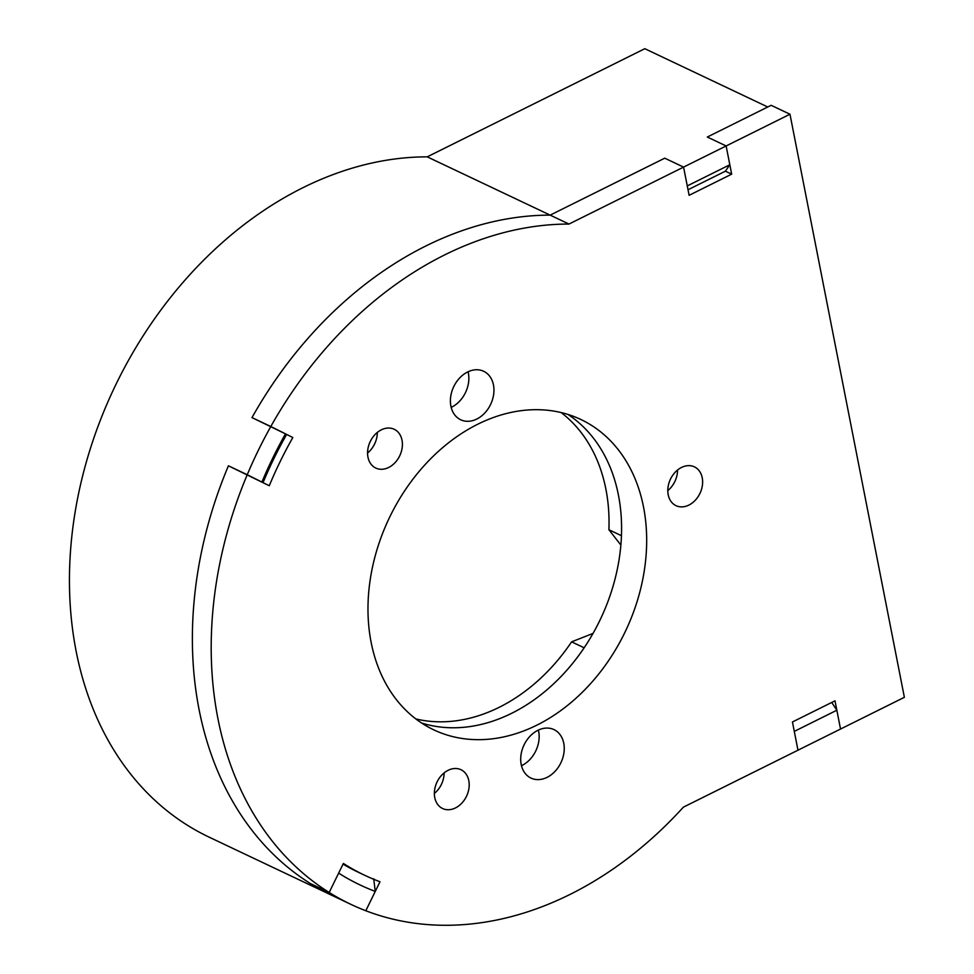<?xml version="1.0" encoding="UTF-8"?>
<svg xmlns="http://www.w3.org/2000/svg" width="974" height="974" viewBox="0 0 974 974"><rect width="100%" height="100%" fill="white"/><g stroke="black" fill="none" stroke-linecap="round" stroke-linejoin="round"><path stroke-width="1.46" d="M285.492 433.856L292.833 437.533A332.718 253.751 -64.6 0 0 269.274 485.734L228.415 465.803A364.909 278.308 115.4 0 0 310.377 883.54L329.188 892.464L310.377 883.54A364.909 278.308 115.4 0 1 228.415 465.803L247.238 474.728A364.909 278.308 115.4 0 0 329.188 892.464L338.648 873.118A343.445 261.933 -64.6 0 0 375.258 891.417L365.81 910.751A364.909 278.308 115.4 0 0 683.383 807.154L797.974 750.199L792.446 721.977L834.998 700.83L840.538 729.039L904.371 697.311L789.975 114.226L683.578 167.102L664.755 158.178L550.164 215.132A364.909 278.308 115.4 0 0 251.986 417.603L270.809 426.515A364.909 278.308 115.4 0 0 247.238 474.728L261.921 482.069A343.445 261.933 -64.6 0 1 285.492 433.856L251.986 417.603A364.909 278.308 115.4 0 1 550.164 215.132L427.233 156.851A364.909 278.308 115.4 0 0 90.923 446.859A364.909 278.308 115.4 0 0 209.24 837.202L350.993 904.408A364.909 278.308 -64.6 0 1 329.188 892.464L343.372 863.451A332.718 253.751 115.4 0 0 364.787 875.322A332.718 253.751 115.4 0 0 379.994 881.75L365.81 910.751A364.909 278.308 -64.6 0 1 350.993 904.408M292.833 437.533L270.809 426.515A364.909 278.308 115.4 0 1 568.986 224.057L550.164 215.132L664.755 158.178L683.578 167.102L689.117 195.311L731.669 174.163L726.129 145.954L707.319 137.03L726.129 145.954L729.818 164.764L725.399 171.193L731.669 174.163M729.818 164.764L687.267 185.912L683.578 167.102L568.986 224.057M455.479 807.921A21.465 16.375 115.4 0 0 468.944 788.331A21.465 16.375 115.4 0 0 460.982 769.716A21.465 16.375 115.4 0 0 436.997 782.098A21.465 16.375 115.4 0 0 442.586 808.517A21.465 16.375 115.4 0 0 455.479 807.921M388.675 467.471A21.465 16.375 115.4 0 0 402.152 447.882A21.465 16.375 115.4 0 0 394.19 429.266A21.465 16.375 115.4 0 0 370.193 441.648A21.465 16.375 115.4 0 0 375.794 468.068A21.465 16.375 115.4 0 0 388.675 467.471M688.91 505.068A21.465 16.375 115.4 0 0 702.376 485.478A21.465 16.375 115.4 0 0 694.413 466.863A21.465 16.375 115.4 0 0 670.429 479.245A21.465 16.375 115.4 0 0 676.017 505.664A21.465 16.375 115.4 0 0 688.91 505.068M547.096 777.349A26.834 20.466 115.4 0 0 563.934 752.865A26.834 20.466 115.4 0 0 553.975 729.599A26.834 20.466 115.4 0 0 523.988 745.073A26.834 20.466 115.4 0 0 530.988 778.092A26.834 20.466 115.4 0 0 547.096 777.349M476.797 419.039A26.834 20.466 115.4 0 0 493.635 394.543A26.834 20.466 115.4 0 0 483.676 371.277A26.834 20.466 115.4 0 0 453.689 386.751A26.834 20.466 115.4 0 0 460.69 419.77A26.834 20.466 115.4 0 0 476.797 419.039M477.808 424.201A171.728 130.966 -64.6 0 1 580.906 419.514A171.728 130.966 -64.6 0 1 644.63 568.439A171.728 130.966 -64.6 0 1 536.857 725.155A171.728 130.966 -64.6 0 1 433.759 729.843A171.728 130.966 -64.6 0 1 370.023 580.93A171.728 130.966 -64.6 0 1 477.808 424.201M789.975 114.226L771.152 105.302L707.319 137.03L767.743 106.994L644.812 48.7L427.233 156.851M561.146 412.574A171.728 130.966 -64.6 0 1 608.908 529.746L621.449 535.688A171.728 130.966 -64.6 0 0 567.939 414.437A171.728 130.966 -64.6 0 1 618.088 565.297A171.728 130.966 -64.6 0 1 511.764 713.26A171.728 130.966 -64.6 0 1 421.632 723.025A171.728 130.966 -64.6 0 0 584.157 647.795L571.604 641.842A171.728 130.966 -64.6 0 1 415.874 718.946M468.08 371.764A26.834 20.466 -64.6 0 1 451.705 407.132A26.834 20.466 -64.6 0 1 451.193 407.388A26.834 20.466 -64.6 0 0 451.705 407.132A26.834 20.466 -64.6 0 0 468.08 371.764M538.379 730.086A26.834 20.466 -64.6 0 1 522.003 765.454A26.834 20.466 -64.6 0 1 521.492 765.71A26.834 20.466 -64.6 0 0 522.003 765.454A26.834 20.466 -64.6 0 0 538.379 730.086M677.551 470.04A21.465 16.375 -64.6 0 1 667.799 490.592A21.465 16.375 -64.6 0 0 677.551 470.04M377.315 432.444A21.465 16.375 -64.6 0 1 367.575 452.995A21.465 16.375 -64.6 0 0 377.315 432.444M444.107 772.893A21.465 16.375 -64.6 0 1 434.367 793.445A21.465 16.375 -64.6 0 0 444.107 772.893M840.538 729.039L797.974 750.199L794.285 731.389L836.836 710.229L840.538 729.039M725.399 171.193L688.021 189.76M831.735 702.449L836.836 710.229M286.563 434.55A332.718 253.751 115.4 0 0 263.053 482.629M373.712 878.767L375.258 891.417M343.043 864.133A332.718 253.751 115.4 0 0 358.517 872.339L364.787 875.322M608.908 529.746L620.864 545.038M593.032 633.429L571.604 641.842"/></g></svg>
